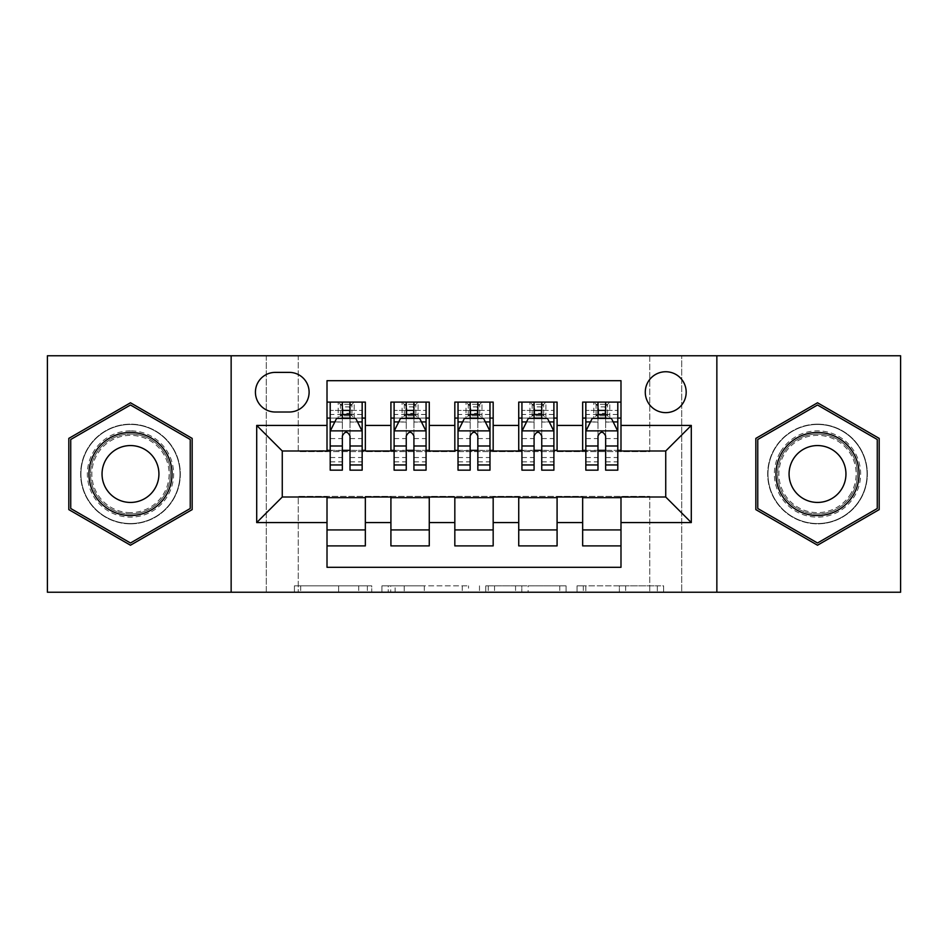 <?xml version="1.0" encoding="UTF-8"?>
<svg xmlns="http://www.w3.org/2000/svg" width="948" height="948" viewBox="0 0 948 948"><rect width="100%" height="100%" fill="white"/><g stroke="black" fill="none" stroke-linecap="round" stroke-linejoin="round"><path stroke-width="0.71" stroke-dasharray="4.74 3.56" d="M371.746 592.239L300.706 592.239L371.746 592.239L371.746 585.84L338.661 585.84L338.661 592.239L338.661 585.84L371.746 585.84L371.746 592.239L371.746 585.84L338.661 585.84L338.661 592.239L338.661 585.84L371.746 585.84L300.706 585.84L371.746 585.84M817.52 424.147A49.853 49.853 0 0 0 767.667 474A49.853 49.853 0 0 0 817.52 523.853A49.853 49.853 0 0 1 767.667 474A49.853 49.853 0 0 1 817.52 424.147A49.853 49.853 0 0 1 867.373 474A49.853 49.853 0 0 1 817.52 523.853A49.853 49.853 0 0 0 867.373 474A49.853 49.853 0 0 0 817.52 424.147M665.733 371.746A20.453 20.453 0 0 0 645.28 392.199A20.453 20.453 0 0 0 665.733 412.641A20.453 20.453 0 0 0 686.186 392.199A20.453 20.453 0 0 0 665.733 371.746M130.48 523.853A49.853 49.853 0 0 1 80.627 474A49.853 49.853 0 0 1 130.48 424.147A49.853 49.853 0 0 1 180.333 474A49.853 49.853 0 0 1 130.48 523.853A49.853 49.853 0 0 1 80.627 474A49.853 49.853 0 0 1 130.48 424.147A49.853 49.853 0 0 1 180.333 474A49.853 49.853 0 0 1 130.48 523.853M657.331 592.239L583.316 592.239L657.331 592.239L657.331 585.84L625.656 585.84L663.612 585.84L663.612 592.239L663.612 585.84L583.316 585.84L663.612 585.84L663.612 592.239L663.612 585.84L657.331 585.84L657.331 592.239M619.376 592.239L585.817 592.239L619.376 592.239L619.376 585.84L625.656 585.84L619.376 585.84L619.376 592.239L619.376 585.84L585.817 585.84L585.817 592.239L585.817 585.84L619.376 585.84L619.376 592.239M577.036 592.239L583.316 592.239L577.036 592.239L577.036 585.84L583.316 585.84L577.036 585.84L577.036 592.239M294.425 592.239L300.706 592.239L294.425 592.239L294.425 585.84L300.706 585.84L294.425 585.84L294.425 592.239M649.747 592.239L681.707 592.239L681.707 355.761L900.6 355.761L900.6 592.239L681.707 592.239L681.707 355.761L649.747 355.761L649.747 451.627L298.253 451.627L298.253 355.761L649.747 355.761L649.747 451.627L298.253 451.627L298.253 355.761L266.293 355.761L266.293 592.239L47.4 592.239L47.4 355.761L266.293 355.761L266.293 592.239L298.253 592.239L298.253 496.373L649.747 496.373L649.747 592.239L298.253 592.239L298.253 496.373L649.747 496.373L649.747 592.239M468.513 592.239L462.233 592.239L468.513 592.239L468.513 585.84L468.513 592.239M388.218 592.239L462.233 592.239L381.937 592.239L388.218 592.239L388.218 585.84L468.513 585.84L381.937 585.84L381.937 592.239L381.937 585.84L388.218 585.84L388.218 592.239M485.767 592.239L566.063 592.239L479.487 592.239L485.767 592.239L485.767 585.84L566.063 585.84L566.063 592.239L566.063 585.84L528.107 585.84L528.107 592.239M582.653 402.106L620.987 402.106L620.987 418.08L582.653 418.08L582.653 402.106M518.734 402.106L557.08 402.106L557.08 418.08L518.734 418.08L518.734 402.106M454.827 402.106L493.173 402.106L493.173 418.08L454.827 418.08L454.827 402.106M390.92 402.106L429.266 402.106L429.266 418.08L390.92 418.08L390.92 402.106M327.013 545.894L327.013 529.92L365.347 529.92L365.347 545.894L327.013 545.894L327.013 567.307L620.987 567.307L620.987 545.894L582.653 545.894L582.653 529.92L620.987 529.92L620.987 545.894M429.266 545.894L390.92 545.894L390.92 529.92L429.266 529.92L429.266 545.894M493.173 545.894L454.827 545.894L454.827 529.92L493.173 529.92L493.173 545.894M557.08 545.894L518.734 545.894L518.734 529.92L557.08 529.92L557.08 545.894M582.653 529.92L582.653 497.653L665.733 497.013L665.733 450.987L620.987 450.987L620.987 450.347L557.08 450.987L557.08 418.08M557.08 450.347L493.173 450.987L493.173 418.08M493.173 450.347L429.266 450.987L429.266 418.08M327.013 402.106L365.347 402.106L365.347 418.08L327.013 418.08L327.013 380.693L620.987 380.693L620.987 402.106M518.734 529.92L518.734 497.653L557.08 497.653L557.08 497.013L582.653 497.013L582.653 497.653M454.827 529.92L454.827 497.653L493.173 497.653L493.173 497.013L518.734 497.013L518.734 497.653M390.92 529.92L390.92 497.653L429.266 497.653L429.266 497.013L454.827 497.013L454.827 497.653M429.266 450.347L365.347 450.987L365.347 418.08M327.013 529.92L327.013 497.653L365.347 497.653L365.347 497.013L390.92 497.013L390.92 497.653M365.347 450.347L282.267 450.987L282.267 497.013L327.013 497.013L327.013 497.653M350.013 418.08L362.16 418.08L362.16 402.106L338.187 402.106L338.187 418.08L330.2 418.08L342.346 418.08M327.013 450.347L327.013 418.08M330.2 450.347L342.346 450.347M350.013 450.347L362.16 450.347M365.347 529.92L365.347 497.653M394.107 450.347L406.254 450.347M413.921 450.347L426.067 450.347M413.921 418.08L426.067 418.08L426.067 402.106L402.106 402.106L402.106 418.08L394.107 418.08L406.254 418.08M390.92 450.347L390.92 418.08M429.266 529.92L429.266 497.653M493.173 529.92L493.173 497.653M454.827 450.347L454.827 418.08M477.839 418.08L489.974 418.08L489.974 402.106L466.013 402.106L466.013 418.08L458.026 418.08L470.161 418.08M458.026 450.347L470.161 450.347M477.839 450.347L489.974 450.347M557.08 529.92L557.08 497.653M518.734 450.347L518.734 418.08M541.746 418.08L553.893 418.08L553.893 402.106L529.92 402.106L529.92 418.08L521.933 418.08L534.08 418.08M521.933 450.347L534.08 450.347M541.746 450.347L553.893 450.347M620.987 529.92L620.987 497.653M582.653 450.347L582.653 418.08M620.987 450.347L620.987 418.08M605.654 418.08L617.8 418.08L617.8 402.106L593.827 402.106L593.827 418.08L585.84 418.08L597.987 418.08M585.84 450.347L597.987 450.347M605.654 450.347L617.8 450.347M275.24 372.386A19.813 19.813 0 0 0 255.427 392.199A19.813 19.813 0 0 0 275.24 412.013L289.294 412.013A19.813 19.813 0 0 0 309.107 392.199A19.813 19.813 0 0 0 289.294 372.386L275.24 372.386M231.146 592.239L231.146 355.761M716.854 355.761L716.854 592.239M68.813 509.609L130.48 545.219L192.16 509.609L192.16 438.391L130.48 402.781L68.813 438.391L68.813 509.609M879.187 509.609L879.187 438.391L817.52 402.781L755.84 438.391L755.84 509.609L817.52 545.219L879.187 509.609M395.115 592.239L404.215 592.239L395.115 592.239L395.115 585.84L390.718 585.84L390.718 592.239L390.718 585.84L404.215 585.84L395.115 585.84L395.115 592.239M404.215 592.239L424.289 592.239L404.215 592.239L404.215 585.84L424.289 585.84L424.289 592.239L424.289 585.84L404.215 585.84L404.215 592.239M485.767 585.84L521.838 585.84L521.838 592.239L521.838 585.84L515.558 585.84L521.838 585.84L521.838 592.239L521.838 585.84L528.107 585.84M488.267 585.84L488.267 592.239L488.267 585.84M479.487 585.84L479.487 592.239L479.487 585.84M342.346 470.161L342.346 402.106L362.16 402.106L350.013 402.106L350.013 410.413L350.013 402.106M330.2 431.186L330.2 461.854L330.2 431.186L336.587 418.4L355.761 418.4L362.16 431.186L362.16 461.854L362.16 431.186M362.16 470.161L362.16 410.413L362.16 418.08L330.2 418.08L330.2 402.106L342.346 402.106L330.2 402.106L338.187 402.106L340.427 404.334L340.427 415.84L351.933 415.84L351.933 404.334L351.933 415.84L340.427 415.84L340.427 404.334L351.933 404.334L340.427 404.334L342.986 406.893L349.374 406.893L349.374 413.281L342.986 413.281L342.986 406.893M330.2 418.08L330.2 470.161M350.013 410.413L330.2 410.413L362.16 410.413L350.013 410.413L350.013 470.161M334.834 421.919L342.346 421.919L342.346 418.4M350.013 418.4L350.013 421.919L357.526 421.919M342.346 421.919L342.346 435.973C344.894 431.127 347.454 431.127 350.013 435.973L350.013 421.919M362.16 418.08L354.173 418.08L354.173 402.106L349.374 406.893M349.374 413.281L354.173 418.08L338.187 418.08L342.986 413.281M130.48 430.866A43.134 43.134 0 0 0 87.346 474A43.134 43.134 0 0 0 130.48 517.134A43.134 43.134 0 0 0 173.626 474A43.134 43.134 0 0 0 130.48 430.866M130.48 513.946A39.946 39.946 0 0 1 90.534 474A39.946 39.946 0 0 1 130.48 434.054A39.946 39.946 0 0 0 90.534 474A39.946 39.946 0 0 0 130.48 513.946A39.946 39.946 0 0 0 170.427 474A39.946 39.946 0 0 0 130.48 434.054A39.946 39.946 0 0 1 170.427 474A39.946 39.946 0 0 1 130.48 513.946A39.946 39.946 0 0 0 170.427 474A39.946 39.946 0 0 0 130.48 434.054M130.48 445.56A28.44 28.44 0 0 0 102.04 474A28.44 28.44 0 0 0 130.48 502.44A28.44 28.44 0 0 0 158.92 474A28.44 28.44 0 0 0 130.48 445.56M130.48 424.467A49.533 49.533 0 0 1 180.013 474A49.533 49.533 0 0 1 130.48 523.533A49.533 49.533 0 0 1 80.947 474A49.533 49.533 0 0 1 130.48 424.467A49.533 49.533 0 0 1 180.013 474A49.533 49.533 0 0 1 130.48 523.533A49.533 49.533 0 0 1 80.947 474A49.533 49.533 0 0 1 130.48 424.467M190.24 508.495L130.48 543.003L70.733 508.495L70.733 439.505L130.48 404.997L190.24 439.505L190.24 508.495M780.157 452.433A43.134 43.134 0 0 0 795.953 511.363A43.134 43.134 0 0 0 854.871 495.567A43.134 43.134 0 0 0 839.087 436.637A43.134 43.134 0 0 0 780.157 452.433M852.11 493.967A39.946 39.946 0 0 1 797.541 508.59A39.946 39.946 0 0 1 782.93 454.033A39.946 39.946 0 0 0 797.541 508.59A39.946 39.946 0 0 0 852.11 493.967A39.946 39.946 0 0 0 837.487 439.41A39.946 39.946 0 0 0 782.93 454.033A39.946 39.946 0 0 1 837.487 439.41A39.946 39.946 0 0 1 852.11 493.967A39.946 39.946 0 0 0 837.487 439.41A39.946 39.946 0 0 0 782.93 454.033M792.884 459.78A28.44 28.44 0 0 0 803.3 498.624A28.44 28.44 0 0 0 842.144 488.22A28.44 28.44 0 0 0 831.74 449.376A28.44 28.44 0 0 0 792.884 459.78M774.623 449.234A49.533 49.533 0 0 1 842.286 431.103A49.533 49.533 0 0 1 860.417 498.767A49.533 49.533 0 0 1 792.753 516.897A49.533 49.533 0 0 1 774.623 449.234A49.533 49.533 0 0 1 842.286 431.103A49.533 49.533 0 0 1 860.417 498.767A49.533 49.533 0 0 1 792.753 516.897A49.533 49.533 0 0 1 774.623 449.234M877.267 439.505L877.267 508.495L817.52 543.003L757.76 508.495L757.76 439.505L817.52 404.997L877.267 439.505M406.254 470.161L406.254 402.106L426.067 402.106L413.921 402.106L413.921 410.413L413.921 402.106M394.107 431.186L394.107 461.854L394.107 431.186L400.506 418.4L419.68 418.4L426.067 431.186L426.067 461.854L426.067 431.186M426.067 470.161L426.067 410.413L426.067 418.08L394.107 418.08L394.107 402.106L406.254 402.106L394.107 402.106L402.106 402.106L404.334 404.334L404.334 415.84L415.84 415.84L415.84 404.334L415.84 415.84L404.334 415.84L404.334 404.334L415.84 404.334L404.334 404.334L406.893 406.893L413.281 406.893L413.281 413.281L406.893 413.281L406.893 406.893M394.107 418.08L394.107 470.161M413.921 410.413L394.107 410.413L426.067 410.413L413.921 410.413L413.921 470.161M398.741 421.919L406.254 421.919L406.254 418.4M413.921 418.4L413.921 421.919L421.433 421.919M406.254 421.919L406.254 435.973C408.801 431.127 411.361 431.127 413.921 435.973L413.921 421.919M426.067 418.08L418.08 418.08L418.08 402.106L413.281 406.893M413.281 413.281L418.08 418.08L402.106 418.08L406.893 413.281M470.161 470.161L470.161 402.106L489.974 402.106L477.839 402.106L477.839 410.413L477.839 402.106M458.026 431.186L458.026 461.854L458.026 431.186L464.413 418.4L483.587 418.4L489.974 431.186L489.974 461.854L489.974 431.186M489.974 470.161L489.974 410.413L489.974 418.08L458.026 418.08L458.026 402.106L470.161 402.106L458.026 402.106L466.013 402.106L468.253 404.334L468.253 415.84L479.747 415.84L479.747 404.334L479.747 415.84L468.253 415.84L468.253 404.334L479.747 404.334L468.253 404.334L470.801 406.893L477.2 406.893L477.2 413.281L470.801 413.281L470.801 406.893M458.026 418.08L458.026 470.161M477.839 410.413L458.026 410.413L489.974 410.413L477.839 410.413L477.839 470.161M462.66 421.919L470.161 421.919L470.161 418.4M477.839 418.4L477.839 421.919L485.34 421.919M470.161 421.919L470.161 435.973C472.72 431.127 475.268 431.127 477.839 435.973L477.839 421.919M489.974 418.08L481.987 418.08L481.987 402.106L477.2 406.893M477.2 413.281L481.987 418.08L466.013 418.08L470.801 413.281M534.08 470.161L534.08 402.106L553.893 402.106L541.746 402.106L541.746 410.413L541.746 402.106M521.933 431.186L521.933 461.854L521.933 431.186L528.32 418.4L547.494 418.4L553.893 431.186L553.893 461.854L553.893 431.186M553.893 470.161L553.893 410.413L553.893 418.08L521.933 418.08L521.933 402.106L534.08 402.106L521.933 402.106L529.92 402.106L532.16 404.334L532.16 415.84L543.666 415.84L543.666 404.334L543.666 415.84L532.16 415.84L532.16 404.334L543.666 404.334L532.16 404.334L534.719 406.893L541.107 406.893L541.107 413.281L534.719 413.281L534.719 406.893M521.933 418.08L521.933 470.161M541.746 410.413L521.933 410.413L553.893 410.413L541.746 410.413L541.746 470.161M526.567 421.919L534.08 421.919L534.08 418.4M541.746 418.4L541.746 421.919L549.259 421.919M534.08 421.919L534.08 435.973C536.627 431.127 539.187 431.127 541.746 435.973L541.746 421.919M553.893 418.08L545.894 418.08L545.894 402.106L541.107 406.893M541.107 413.281L545.894 418.08L529.92 418.08L534.719 413.281M597.987 470.161L597.987 402.106L617.8 402.106L605.654 402.106L605.654 410.413L605.654 402.106M585.84 431.186L585.84 461.854L585.84 431.186L592.239 418.4L611.413 418.4L617.8 431.186L617.8 461.854L617.8 431.186M617.8 470.161L617.8 410.413L617.8 418.08L585.84 418.08L585.84 402.106L597.987 402.106L585.84 402.106L593.827 402.106L596.067 404.334L596.067 415.84L607.573 415.84L607.573 404.334L607.573 415.84L596.067 415.84L596.067 404.334L607.573 404.334L596.067 404.334L598.626 406.893L605.014 406.893L605.014 413.281L598.626 413.281L598.626 406.893M585.84 418.08L585.84 470.161M605.654 410.413L585.84 410.413L617.8 410.413L605.654 410.413L605.654 470.161M590.474 421.919L597.987 421.919L597.987 418.4M605.654 418.4L605.654 421.919L613.166 421.919M597.987 421.919L597.987 435.973C600.534 431.127 603.094 431.127 605.654 435.973L605.654 421.919M617.8 418.08L609.813 418.08L609.813 402.106L605.014 406.893M605.014 413.281L609.813 418.08L593.827 418.08L598.626 413.281M367.35 585.84L367.35 592.239L367.35 585.84M358.735 585.84L358.735 592.239L358.735 585.84M300.706 585.84L300.706 592.239L300.706 585.84M462.233 585.84L462.233 592.239L462.233 585.84M559.782 585.84L559.782 592.239L559.782 585.84M515.558 585.84L515.558 592.239L515.558 585.84M494.548 585.84L494.548 592.239L494.548 585.84M625.656 585.84L625.656 592.239L625.656 585.84M583.316 585.84L583.316 592.239L583.316 585.84M330.366 430.866L361.994 430.866M342.346 422.05L330.2 422.05M362.16 422.05L350.013 422.05M330.2 457.529L342.346 457.529M350.013 457.529L362.16 457.529M330.2 438.569L342.346 438.569M350.013 438.569L362.16 438.569M362.16 414.477L350.013 414.477M342.346 414.477L330.2 414.477M130.48 512.631A38.631 38.631 0 0 1 91.849 474A38.631 38.631 0 0 1 130.48 435.369A38.631 38.631 0 0 1 169.111 474A38.631 38.631 0 0 1 130.48 512.631M850.972 493.316A38.631 38.631 0 0 1 798.204 507.453A38.631 38.631 0 0 1 784.055 454.685A38.631 38.631 0 0 1 836.835 440.547A38.631 38.631 0 0 1 850.972 493.316M394.273 430.866L425.913 430.866M406.254 422.05L394.107 422.05M426.067 422.05L413.921 422.05M394.107 457.529L406.254 457.529M413.921 457.529L426.067 457.529M394.107 438.569L406.254 438.569M413.921 438.569L426.067 438.569M426.067 414.477L413.921 414.477M406.254 414.477L394.107 414.477M458.18 430.866L489.82 430.866M470.161 422.05L458.026 422.05M489.974 422.05L477.839 422.05M458.026 457.529L470.161 457.529M477.839 457.529L489.974 457.529M458.026 438.569L470.161 438.569M477.839 438.569L489.974 438.569M489.974 414.477L477.839 414.477M470.161 414.477L458.026 414.477M522.087 430.866L553.727 430.866M534.08 422.05L521.933 422.05M553.893 422.05L541.746 422.05M521.933 457.529L534.08 457.529M541.746 457.529L553.893 457.529M521.933 438.569L534.08 438.569M541.746 438.569L553.893 438.569M553.893 414.477L541.746 414.477M534.08 414.477L521.933 414.477M586.006 430.866L617.634 430.866M597.987 422.05L585.84 422.05M617.8 422.05L605.654 422.05M585.84 457.529L597.987 457.529M605.654 457.529L617.8 457.529M585.84 438.569L597.987 438.569M605.654 438.569L617.8 438.569M617.8 414.477L605.654 414.477M597.987 414.477L585.84 414.477M330.2 461.854L342.346 461.854M350.013 461.854L362.16 461.854M394.107 461.854L406.254 461.854M413.921 461.854L426.067 461.854M458.026 461.854L470.161 461.854M477.839 461.854L489.974 461.854M521.933 461.854L534.08 461.854M541.746 461.854L553.893 461.854M585.84 461.854L597.987 461.854M605.654 461.854L617.8 461.854"/><path stroke-width="1.42" d="M665.733 371.746A20.453 20.453 0 0 0 645.28 392.199A20.453 20.453 0 0 0 665.733 412.641A20.453 20.453 0 0 0 686.186 392.199A20.453 20.453 0 0 0 665.733 371.746M716.854 592.239L900.6 592.239L900.6 355.761L716.854 355.761L716.854 592.239L231.146 592.239L231.146 355.761L47.4 355.761L47.4 592.239L231.146 592.239M620.987 402.106L582.653 402.106L582.653 425.427L557.08 425.427L557.08 450.987L582.653 450.987L582.653 425.427M557.08 425.427L557.08 402.106L518.734 402.106L518.734 425.427L493.173 425.427L493.173 450.987L518.734 450.987L518.734 425.427M493.173 425.427L493.173 402.106L454.827 402.106L454.827 425.427L429.266 425.427L429.266 450.987L454.827 450.987L454.827 425.427M429.266 425.427L429.266 402.106L390.92 402.106L390.92 450.987L365.347 450.987L365.347 402.106L327.013 402.106M327.013 545.894L365.347 545.894L365.347 497.013L390.92 497.013L390.92 545.894L429.266 545.894L429.266 497.013L454.827 497.013L454.827 522.573L429.266 522.573M454.827 522.573L454.827 545.894L493.173 545.894L493.173 497.013L518.734 497.013L518.734 522.573L493.173 522.573M518.734 522.573L518.734 545.894L557.08 545.894L557.08 497.013L582.653 497.013L582.653 522.573L557.08 522.573M275.24 412.013L289.294 412.013A19.813 19.813 0 0 0 309.107 392.199A19.813 19.813 0 0 0 289.294 372.386L275.24 372.386A19.813 19.813 0 0 0 255.427 392.199A19.813 19.813 0 0 0 275.24 412.013M716.854 355.761L231.146 355.761M620.987 425.427L620.987 380.693L327.013 380.693L327.013 450.987L282.267 450.987L282.267 497.013L327.013 497.013L327.013 567.307L620.987 567.307L620.987 497.013L665.733 497.013L665.733 450.987L620.987 450.987L620.987 425.427L691.293 425.427L691.293 522.573L620.987 522.573M327.013 522.573L256.707 522.573L256.707 425.427L327.013 425.427M582.653 522.573L582.653 545.894L620.987 545.894M327.013 418.08L330.2 418.08M342.346 418.08L350.013 418.08M362.16 418.08L365.347 418.08M327.013 450.347L330.2 450.347M342.346 450.347L350.013 450.347M362.16 450.347L365.347 450.347M327.013 497.653L365.347 497.653M327.013 529.92L365.347 529.92M390.92 450.347L394.107 450.347M406.254 450.347L413.921 450.347M426.067 450.347L429.266 450.347M390.92 418.08L394.107 418.08M406.254 418.08L413.921 418.08M426.067 418.08L429.266 418.08M390.92 497.653L429.266 497.653M390.92 529.92L429.266 529.92M454.827 497.653L493.173 497.653M454.827 529.92L493.173 529.92M454.827 418.08L458.026 418.08M470.161 418.08L477.839 418.08M489.974 418.08L493.173 418.08M454.827 450.347L458.026 450.347M470.161 450.347L477.839 450.347M489.974 450.347L493.173 450.347M518.734 497.653L557.08 497.653M518.734 529.92L557.08 529.92M518.734 418.08L521.933 418.08M534.08 418.08L541.746 418.08M553.893 418.08L557.08 418.08M518.734 450.347L521.933 450.347M534.08 450.347L541.746 450.347M553.893 450.347L557.08 450.347M582.653 497.653L620.987 497.653M582.653 529.92L620.987 529.92M582.653 418.08L585.84 418.08M597.987 418.08L605.654 418.08M617.8 418.08L620.987 418.08M582.653 450.347L585.84 450.347M597.987 450.347L605.654 450.347M617.8 450.347L620.987 450.347M282.267 450.987L256.707 425.427M282.267 497.013L256.707 522.573M691.293 425.427L665.733 450.987M691.293 522.573L665.733 497.013M130.48 545.219L192.16 509.609L192.16 438.391L130.48 402.781L68.813 438.391L68.813 509.609L130.48 545.219M879.187 438.391L817.52 402.781L755.84 438.391L755.84 509.609L817.52 545.219L879.187 509.609L879.187 438.391M350.013 410.413L342.346 410.413M362.16 464.958L350.013 464.958L350.013 470.161L362.16 470.161L362.16 431.186L355.761 418.4L336.587 418.4L330.2 431.186L330.2 470.161L342.346 470.161L342.346 464.958L330.2 464.958M330.2 431.186L330.2 402.106M362.16 431.186L362.16 402.106M342.346 418.4L342.346 402.106M350.013 402.106L350.013 418.4M350.013 464.958L350.013 435.973C347.466 431.044 344.906 431.044 342.346 435.973L342.346 464.958M130.48 432.454A41.546 41.546 0 0 0 88.946 474A41.546 41.546 0 0 0 130.48 515.546A41.546 41.546 0 0 0 172.026 474A41.546 41.546 0 0 0 130.48 432.454M130.48 445.56A28.44 28.44 0 0 0 102.04 474A28.44 28.44 0 0 0 130.48 502.44A28.44 28.44 0 0 0 158.92 474A28.44 28.44 0 0 0 130.48 445.56M190.24 508.495L130.48 543.003L70.733 508.495L70.733 439.505L130.48 404.997L190.24 439.505L190.24 508.495M781.543 453.227A41.546 41.546 0 0 0 796.747 509.977A41.546 41.546 0 0 0 853.496 494.773A41.546 41.546 0 0 0 838.293 438.023A41.546 41.546 0 0 0 781.543 453.227M792.884 459.78A28.44 28.44 0 0 0 803.3 498.624A28.44 28.44 0 0 0 842.144 488.22A28.44 28.44 0 0 0 831.74 449.376A28.44 28.44 0 0 0 792.884 459.78M877.267 439.505L877.267 508.495L817.52 543.003L757.76 508.495L757.76 439.505L817.52 404.997L877.267 439.505M413.921 410.413L406.254 410.413M426.067 464.958L413.921 464.958L413.921 470.161L426.067 470.161L426.067 431.186L419.68 418.4L400.506 418.4L394.107 431.186L394.107 470.161L406.254 470.161L406.254 464.958L394.107 464.958M394.107 431.186L394.107 402.106M426.067 431.186L426.067 402.106M406.254 418.4L406.254 402.106M413.921 402.106L413.921 418.4M413.921 464.958L413.921 435.973C411.373 431.044 408.813 431.044 406.254 435.973L406.254 464.958M477.839 410.413L470.161 410.413M489.974 464.958L477.839 464.958L477.839 470.161L489.974 470.161L489.974 431.186L483.587 418.4L464.413 418.4L458.026 431.186L458.026 470.161L470.161 470.161L470.161 464.958L458.026 464.958M458.026 431.186L458.026 402.106M489.974 431.186L489.974 402.106M470.161 418.4L470.161 402.106M477.839 402.106L477.839 418.4M477.839 464.958L477.839 435.973C475.28 431.044 472.72 431.044 470.161 435.973L470.161 464.958M541.746 410.413L534.08 410.413M553.893 464.958L541.746 464.958L541.746 470.161L553.893 470.161L553.893 431.186L547.494 418.4L528.32 418.4L521.933 431.186L521.933 470.161L534.08 470.161L534.08 464.958L521.933 464.958M521.933 431.186L521.933 402.106M553.893 431.186L553.893 402.106M534.08 418.4L534.08 402.106M541.746 402.106L541.746 418.4M541.746 464.958L541.746 435.973C539.187 431.044 536.639 431.044 534.08 435.973L534.08 464.958M605.654 410.413L597.987 410.413M617.8 464.958L605.654 464.958L605.654 470.161L617.8 470.161L617.8 431.186L611.413 418.4L592.239 418.4L585.84 431.186L585.84 470.161L597.987 470.161L597.987 464.958L585.84 464.958M585.84 431.186L585.84 402.106M617.8 431.186L617.8 402.106M597.987 418.4L597.987 402.106M605.654 402.106L605.654 418.4M605.654 464.958L605.654 435.973C603.106 431.044 600.546 431.044 597.987 435.973L597.987 464.958M390.92 522.573L365.347 522.573M390.92 425.427L365.347 425.427M361.994 430.866L330.366 430.866M330.2 421.919L334.834 421.919M357.526 421.919L362.16 421.919M342.346 445.998L330.2 445.998M362.16 445.998L350.013 445.998M350.013 414.477L342.346 414.477M425.913 430.866L394.273 430.866M394.107 421.919L398.741 421.919M421.433 421.919L426.067 421.919M406.254 445.998L394.107 445.998M426.067 445.998L413.921 445.998M413.921 414.477L406.254 414.477M489.82 430.866L458.18 430.866M458.026 421.919L462.66 421.919M485.34 421.919L489.974 421.919M470.161 445.998L458.026 445.998M489.974 445.998L477.839 445.998M477.839 414.477L470.161 414.477M553.727 430.866L522.087 430.866M521.933 421.919L526.567 421.919M549.259 421.919L553.893 421.919M534.08 445.998L521.933 445.998M553.893 445.998L541.746 445.998M541.746 414.477L534.08 414.477M617.634 430.866L586.006 430.866M585.84 421.919L590.474 421.919M613.166 421.919L617.8 421.919M597.987 445.998L585.84 445.998M617.8 445.998L605.654 445.998M605.654 414.477L597.987 414.477"/></g></svg>
